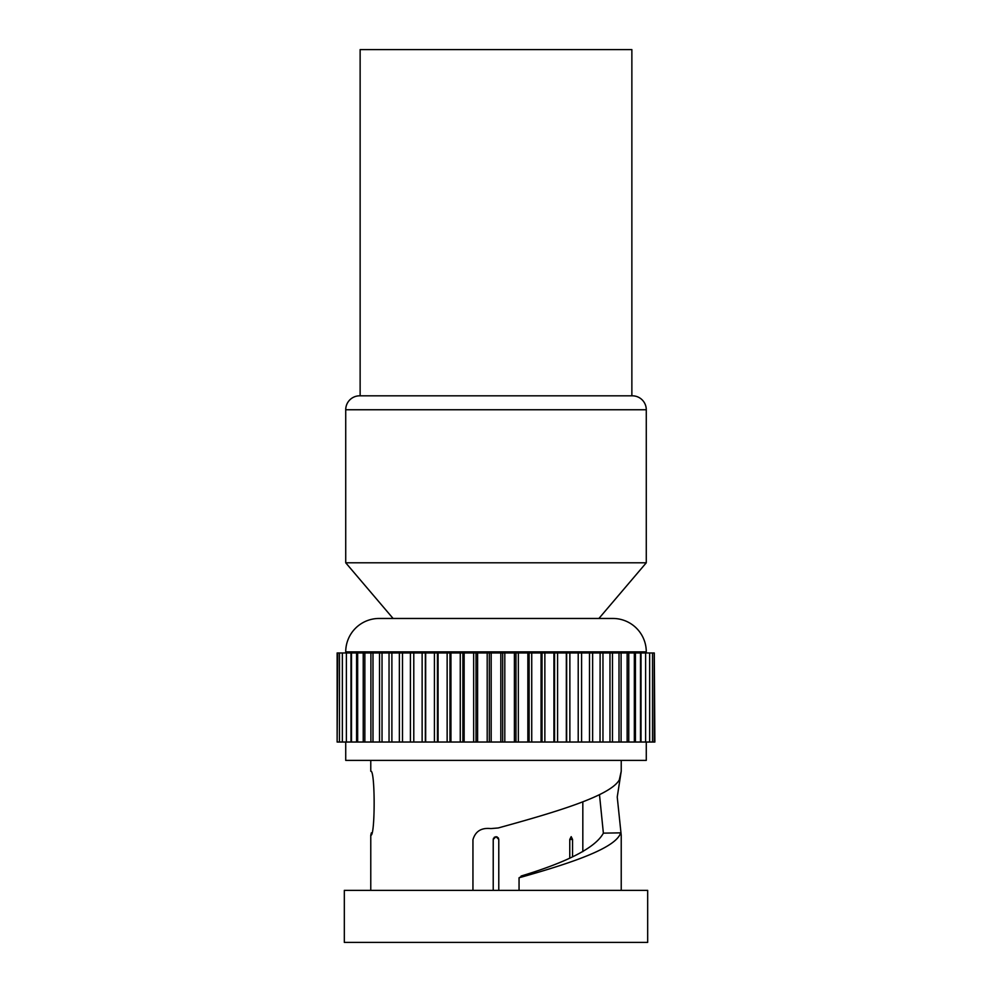 <?xml version="1.0" encoding="UTF-8"?>
<svg xmlns="http://www.w3.org/2000/svg" width="992" height="992" viewBox="0 0 992 992"><rect width="100%" height="100%" fill="white"/><g stroke="black" fill="none" stroke-linecap="round" stroke-linejoin="round"><path stroke-width="1.49" d="M646.276 409.746A13.913 13.913 0 0 0 632.363 395.82L359.637 395.82A13.913 13.913 0 0 0 345.724 409.746L345.724 562.799L646.276 562.799L646.276 409.746L345.724 409.746M598.908 618.462L646.276 562.799M393.092 618.462L345.724 562.799M472.948 890.357L472.948 839.703C475.404 831.284 481.343 827.576 490.804 828.58L498.195 827.973C556.686 811.865 610.117 795.956 619.306 779.923L621.228 771.243L617.235 797.022L621.228 835.252L621.228 890.357M599.49 794.654L603.372 833.144L620.645 832.846C616.156 847.887 572.558 862.78 519.052 877.784L521.879 876.258L521.098 876.048C568.255 861.75 595.671 847.453 603.372 833.144M582.825 851.644L582.825 801.858M493.222 890.357L493.222 839.43L496 836.653L498.778 839.43L498.778 890.357M569.768 858.006L569.768 839.43L571.194 836.653L572.545 839.43L572.545 856.753M521.098 876.048L521.098 876.903M519.052 890.357L519.052 877.784M646.276 652.972L646.276 651.856A33.393 33.393 0 0 0 612.882 618.462L379.118 618.462A33.393 33.393 0 0 0 345.724 651.856L345.724 652.972M600.024 652.972L502.671 652.972L502.671 742.028L402.504 742.028L402.504 652.972L337.131 652.972L337.131 742.028L337.714 652.972M402.504 742.028L391.89 742.028L391.89 652.972M391.89 742.028L382.032 742.028L382.032 652.972M382.032 742.028L372.992 742.028L372.992 652.972M372.992 742.028L364.858 742.028L364.858 652.972M364.858 742.028L357.666 742.028L357.666 652.972M357.666 742.028L351.49 742.028L351.49 652.972M351.49 742.028L346.382 742.028L346.382 652.972M346.382 742.028L342.352 742.028L342.352 652.972M342.352 742.028L339.462 742.028L339.462 652.972M345.724 742.028L345.724 760.393L646.276 760.393L646.276 742.028M370.772 760.393L370.772 771.243C375.274 769.271 375.261 837.236 370.772 835.252L370.772 890.357M621.228 760.393L621.228 771.243M370.772 835.252L371.355 832.846M647.677 890.357L344.323 890.357L344.323 942.4L647.677 942.4L647.677 890.357M489.329 742.028L489.329 652.972L402.504 652.972M502.671 652.972L489.329 652.972M339.462 742.028L337.714 742.028M654.286 742.028L654.286 652.972L654.869 742.028L502.671 742.028M600.024 742.028L600.11 652.972L654.286 652.972M515.976 652.972L515.976 742.028M529.12 652.972L529.12 742.028M542.016 652.972L542.016 742.028M554.553 652.972L554.553 742.028M566.655 652.972L566.655 742.028M578.212 742.028L578.212 652.972M413.788 742.028L413.788 652.972M425.345 652.972L425.345 742.028M437.447 652.972L437.447 742.028M449.984 652.972L449.984 742.028M462.88 652.972L462.88 742.028M476.024 652.972L476.024 742.028M498.778 839.43L498.269 837.818M497.203 836.926L494.388 837.161M493.495 838.228L493.222 839.43M360.133 395.82L360.133 49.6L631.867 49.6L631.867 395.82L360.133 395.82M646.276 651.856L345.724 651.856M491.176 742.028L491.176 652.972M500.824 742.028L500.824 652.972M504.804 742.028L504.804 652.972M487.196 742.028L487.196 652.972M514.402 742.028L514.402 652.972M518.357 742.028L518.357 652.972M527.856 742.028L527.856 652.972M531.737 742.028L531.737 652.972M541.049 742.028L541.049 652.972M544.856 742.028L544.856 652.972M553.92 742.028L553.92 652.972M557.591 742.028L557.591 652.972M566.333 742.028L566.333 652.972M569.867 742.028L569.867 652.972M581.585 742.028L581.585 652.972M592.633 742.028L592.633 652.972M602.962 742.028L602.962 652.972M612.473 742.028L612.473 652.972M621.091 742.028L621.091 652.972M628.767 742.028L628.767 652.972M635.426 742.028L635.426 652.972M641.03 742.028L641.03 652.972M350.97 742.028L350.97 652.972M356.574 742.028L356.574 652.972M363.233 742.028L363.233 652.972M370.909 742.028L370.909 652.972M379.527 742.028L379.527 652.972M389.038 742.028L389.038 652.972M399.367 742.028L399.367 652.972M410.415 742.028L410.415 652.972M422.133 742.028L422.133 652.972M425.667 742.028L425.667 652.972M434.409 742.028L434.409 652.972M438.08 742.028L438.08 652.972M447.144 742.028L447.144 652.972M450.951 742.028L450.951 652.972M460.263 742.028L460.263 652.972M464.144 742.028L464.144 652.972M473.643 742.028L473.643 652.972M477.598 742.028L477.598 652.972M572.545 839.43L569.768 839.43M589.496 742.028L589.496 652.972M609.968 742.028L609.968 652.972M619.008 742.028L619.008 652.972M627.142 742.028L627.142 652.972M634.334 742.028L634.334 652.972M640.51 742.028L640.51 652.972M645.618 742.028L645.618 652.972M649.648 742.028L649.648 652.972M652.538 742.028L652.538 652.972"/></g></svg>
